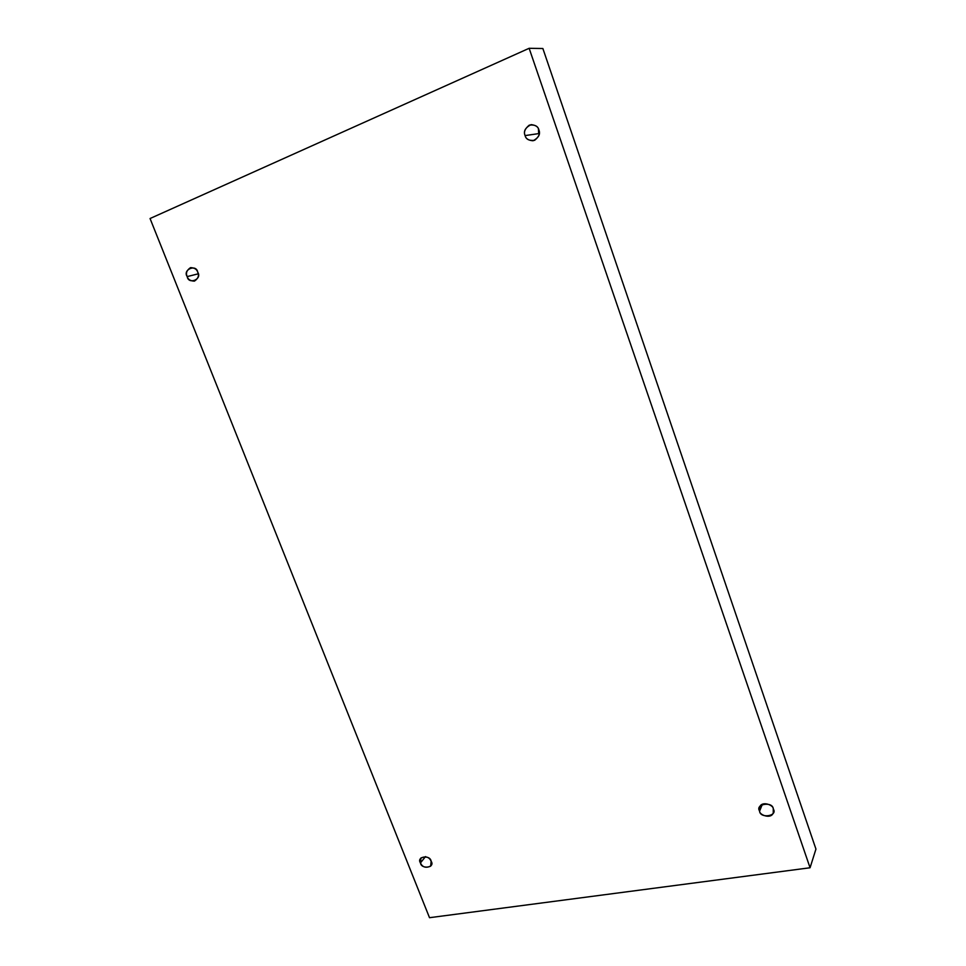<?xml version="1.0" encoding="UTF-8"?>
<svg xmlns="http://www.w3.org/2000/svg" width="966" height="966" viewBox="0 0 966 966"><rect width="100%" height="100%" fill="white"/><g stroke="black" fill="none" stroke-linecap="round" stroke-linejoin="round"><path stroke-width="1.45" d="M187.199 276.59C188.008 279.476 190.423 280.997 194.432 281.13C198.235 278.486 199.334 275.515 197.716 272.195C202.546 279.21 188.479 285.03 187.199 276.59C182.345 269.623 196.4 263.706 197.716 272.195C196.919 269.333 194.528 267.811 190.556 267.618C186.679 270.251 185.557 273.245 187.199 276.59L198.187 273.837L187.199 276.59M420.464 862.904C422.359 867.202 425.765 868.277 430.691 866.152L431.126 861.274C435.533 867.601 421.273 869.738 420.464 862.904C416.044 856.613 430.305 854.391 431.126 861.274C429.266 856.999 425.861 855.9 420.935 857.989L420.464 862.904L425.535 856.576L420.464 862.904M759.614 811.054C759.035 814.893 771.182 819.518 773.259 812.889L773.271 808.965C778.149 816.149 759.892 818.89 759.614 811.054C754.7 803.929 772.957 801.08 773.271 808.965C773.838 805.173 761.848 800.5 759.65 807.045L759.614 811.054L762.391 804.219L759.614 811.054M525.106 135.59C525.758 138.669 528.402 140.396 533.063 140.77C538.726 137.727 540.658 134.081 538.859 129.855C540.441 133.308 539.016 136.798 534.596 140.336C529.151 140.891 525.987 139.309 525.106 135.59C523.512 132.173 524.924 128.671 529.32 125.109C534.778 124.529 537.965 126.111 538.859 129.855C538.231 126.848 535.635 125.109 531.095 124.626C525.275 127.609 523.27 131.267 525.106 135.59L538.666 133.61L525.106 135.59M539.137 134.697L538.666 133.61L539.137 134.697M815.944 849.09L542.868 48.517L529.139 48.3L810.063 867.758L815.944 849.09L810.063 867.758L429.508 917.7L150.056 218.521L529.139 48.3L542.868 48.517L815.944 849.09M810.063 867.758L529.139 48.3L150.056 218.521L429.508 917.7L810.063 867.758M538.424 128.816L538.666 133.61L538.424 128.816"/></g></svg>
